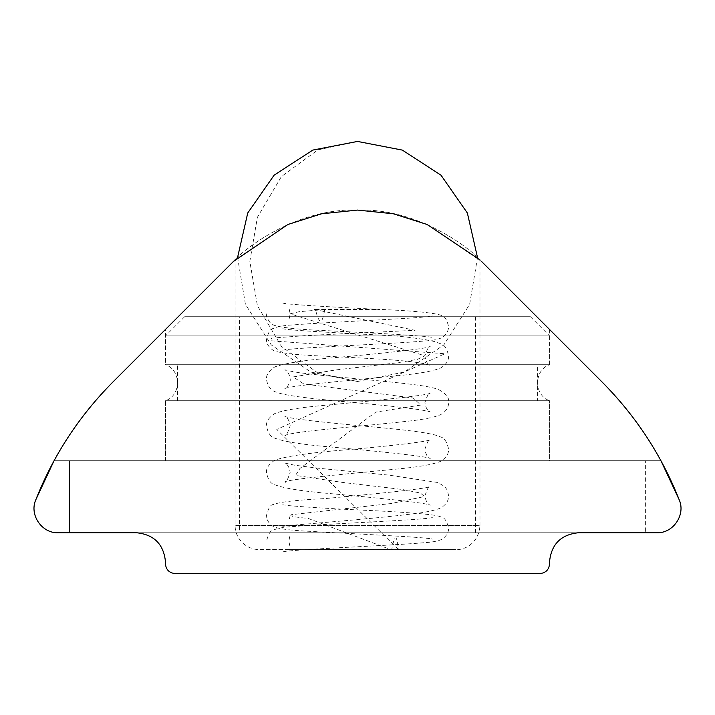 <?xml version="1.0" encoding="UTF-8"?>
<svg xmlns="http://www.w3.org/2000/svg" width="715" height="715" viewBox="0 0 715 715"><rect width="100%" height="100%" fill="white"/><g stroke="black" fill="none" stroke-linecap="round" stroke-linejoin="round"><path stroke-width="0.54" stroke-dasharray="3.58 2.68" d="M357.545 549.549L455.973 549.549C464.634 550.282 478.934 543.034 479.979 525.534L235.11 525.534L479.979 525.534L479.979 259.938C480.123 258.187 425.934 207.824 357.545 210.076C289.164 207.788 234.967 258.106 235.11 259.849C234.967 258.106 289.164 207.788 357.545 210.076C425.934 207.824 480.123 258.187 479.979 259.938L425.854 223.947L392.517 213.606L357.563 210.076L322.608 213.579L289.271 223.893L235.11 259.849L235.11 525.534C235.065 531.754 237.407 537.412 242.144 542.515C247.238 547.243 252.904 549.594 259.116 549.549L455.973 549.549L259.116 549.549M357.545 400.722L165.496 400.722L357.545 400.722M165.496 400.722L165.496 460.737L549.594 460.737L165.496 460.737L549.594 460.737L165.496 460.737L165.496 400.722C181.449 395.315 181.449 370.12 165.496 364.713L357.545 364.713L165.496 364.713L165.496 329.445L233.492 261.44L288.038 224.421L321.902 213.731L357.491 210.076L393.08 213.722L426.944 224.412L481.508 261.44L549.594 329.535L481.508 261.44L427.15 224.501L393.438 213.794L357.5 210.076L321.562 213.794L287.85 224.501L233.492 261.44M357.545 364.713L549.594 364.713L357.545 364.713M113.059 381.882C79.186 415.916 53.419 455.258 35.75 499.901C29.172 514.827 41.836 533.417 58.138 532.755L136.637 532.755L69.471 532.755L69.471 460.737L645.627 460.737L69.471 460.737L69.471 532.755L645.627 532.755L645.627 460.737L645.627 532.755M165.451 563.965L165.451 561.561L165.451 563.965C166.059 569.757 169.258 572.956 175.05 573.564C169.258 572.956 166.059 569.757 165.451 563.965L165.451 561.561C163.619 544.187 154.011 534.588 136.637 532.755C154.011 534.588 163.619 544.187 165.451 561.561M35.75 499.901C29.172 514.827 41.836 533.417 58.138 532.755L578.364 532.755C560.989 534.588 551.381 544.187 549.549 561.561L549.549 563.965C548.941 569.757 545.742 572.956 539.95 573.564C545.742 572.956 548.941 569.757 549.549 563.965L549.549 561.561C551.381 544.187 560.989 534.588 578.364 532.755L656.862 532.755C673.164 533.417 685.828 514.827 679.25 499.901C685.828 514.827 673.164 533.417 656.862 532.755C673.164 533.417 685.828 514.827 679.25 499.901C661.581 455.258 635.814 415.916 601.941 381.882M54.045 460.737L660.955 460.737L54.045 460.737M175.05 573.564L539.95 573.564L175.05 573.564M530.396 316.7L184.702 316.7L530.396 316.7L184.702 316.7L530.396 316.7L549.594 335.898L165.496 335.898L549.594 335.898L165.496 335.898L549.594 335.898L549.594 364.713L165.496 364.713L549.594 364.713C533.64 370.12 533.64 395.315 549.594 400.722L165.496 400.722L549.594 400.722L165.496 400.722L549.594 400.722L549.594 460.737L165.496 460.737L549.594 460.737L165.496 460.737L549.594 460.737L549.594 400.722M239.507 316.7L475.582 316.7L239.507 316.7L239.507 532.755M475.582 316.7L475.582 532.755L239.507 532.755L475.582 532.755M537.591 400.722L177.499 400.722L537.591 400.722L177.499 400.722L537.591 400.722L537.591 364.713L177.499 364.713L537.591 364.713M315.44 309.479L379.906 309.479L315.44 309.479C319.23 324.923 322.313 324.941 324.673 309.541L324.673 309.479M390.631 549.549L391.713 549.549C394.68 534.105 396.905 534.087 398.371 549.486L287.09 549.549L390.631 549.549L308.496 518.554L292.837 516.623L291.425 514.684L391.096 503.53L424.576 496.505L420.277 492.984L402.223 489.471L342.664 482.437L295.518 475.404L300.005 468.37L375.768 412.099L420.831 405.065L413.207 398.032L303.857 383.964L293.141 376.93L336.095 369.896L396.861 362.863L417.506 359.341L424.889 355.829C427.65 348.035 429.42 344.925 430.207 346.498C428.383 348.518 379.451 353.737 338.964 357.259C306.386 359.913 285.008 363.131 274.819 366.902C268.876 370.853 266.096 374.955 266.481 379.218C267.571 386.225 270.753 390.506 276.026 392.043C288.744 397.46 339.062 400.883 382.82 405.342C410.589 408.176 426.39 410.374 430.233 411.938C427.418 410.776 425.64 407.622 424.907 402.456C427.579 394.743 429.34 391.641 430.18 393.143C428.088 395.627 365.034 401.517 322.259 405.557C298.45 407.702 282.604 410.383 274.73 413.592C268.876 417.462 266.132 421.555 266.472 425.872C267.848 432.924 270.61 437.008 274.774 438.134C283.801 441.629 302.141 444.56 329.803 446.911C371.746 450.709 427.847 456.224 430.251 458.583C427.427 457.421 425.648 454.257 424.925 449.1C427.588 441.396 429.349 438.286 430.198 439.77C428.741 441.513 387.101 446.348 349.135 449.574C311.231 452.541 286.42 456.099 274.703 460.237C268.831 464.205 266.078 468.289 266.472 472.49C267.902 479.559 270.583 483.608 274.497 484.627C283.435 488.22 301.9 491.196 329.874 493.565C371.872 497.363 428.026 502.895 430.242 505.228C427.445 504.084 425.675 500.929 424.933 495.754C427.588 488.05 429.358 484.931 430.233 486.397C428.258 488.837 368.243 494.494 325.548 498.552C297.422 499.919 279.914 501.93 273.023 504.602C270.52 504.683 268.331 508.329 266.445 515.542C265.944 517.258 267.106 520.109 269.921 524.104L273.559 526.723C279.216 528.975 291.827 530.539 311.391 531.415C354.47 533.926 429.018 537.287 432.28 539.146L431.503 538.86M314.421 309.479L415.093 330.312L306.547 335.523L271.602 338.124L270.565 340.724L444.909 353.764L276.768 429.429L398.371 549.486M324.673 309.541L299.236 311.677L290.174 313.822L424.889 355.829C425.693 361.084 427.454 364.23 430.171 365.267L426.069 364.194C410.481 359.994 362.943 358.17 325.951 356.222C298.066 355.105 280.62 353.264 273.613 350.681C268.733 347.293 266.355 343.566 266.481 339.5C268.322 332.341 270.485 328.712 272.96 328.605C277.045 326.648 283.694 325.423 292.909 324.923C328.855 321.973 428.383 318.121 432.271 315.869L431.538 316.137M391.713 549.549L398.371 549.549M237.577 257.463L245.424 304.322L271.235 344.88L310.909 372.068L357.545 381.497L317.898 373.069L281.379 346.346L257.4 305.654L249.83 261.467L257.4 217.28L281.379 176.587L317.898 149.864L357.545 141.436M549.594 329.535L549.594 364.713M184.702 316.7L165.496 335.898L165.496 364.713M177.499 400.722L177.499 364.713M283.605 349.993L282.818 350.287C287.296 347.919 391.346 344.031 424.987 340.975C432.53 340.537 438.215 339.402 442.058 337.587C446.294 334.611 448.475 330.982 448.6 326.701C446.973 319.596 444.48 315.798 441.137 315.306C433.111 312.678 412.412 310.703 379.022 309.381C337.042 307.325 285.365 304.465 282.8 303.062M283.551 526.052L282.765 526.347C286.438 525.337 368.743 519.376 410.401 514.139C424.799 512.583 434.881 510.519 440.628 507.945C445.972 504.853 448.645 500.813 448.645 495.826L447.331 490.177L444.667 486.495L437.83 482.509L388.638 475.091L317.219 468.119L294.509 465.179L284.874 463.088C287.725 464.491 289.495 467.601 290.165 472.427C287.448 480.319 285.669 483.483 284.838 481.91C287.403 479.256 352.611 473.33 395.35 469.201C417.632 467.163 432.611 464.58 440.315 461.452C445.99 458.1 448.761 454.016 448.609 449.181C447.054 441.843 444.238 437.714 440.163 436.811C429.009 431.368 385.903 428.339 342.7 424.058C309.112 420.822 289.843 418.293 284.901 416.461C287.698 417.766 289.459 420.876 290.183 425.783C287.475 433.665 285.705 436.82 284.856 435.256L289.772 434.023C308.299 430.117 366.715 425.809 403.519 421.671C421.591 419.893 433.942 417.56 440.574 414.682C445.937 411.581 448.618 407.532 448.618 402.527C449.529 397.683 445.892 393.232 437.714 389.183C432.512 387.467 424.567 385.957 413.86 384.643C379.701 380.21 314.68 375.688 291.97 371.46L284.91 369.825C287.734 371.192 289.495 374.303 290.192 379.138C291.077 382.543 285.017 390.086 284.856 388.611C287.662 386.064 348.348 380.371 390.774 376.403C415.647 374.204 432.209 371.443 440.449 368.1C446.053 364.713 448.779 360.646 448.618 355.9C447.045 348.661 444.39 344.612 440.646 343.772L434.809 341.645C426.489 339.545 413.056 337.605 394.501 335.818C350.6 333.521 285.741 330.321 282.818 328.668L283.506 328.918M282.845 551.944C287.072 549.585 391.185 545.688 424.916 542.64C432.387 542.185 438.045 541.085 441.897 539.342C446.321 536.268 448.564 532.612 448.627 528.358C446.991 521.253 444.498 517.454 441.155 516.972L437.16 515.676C425.166 513.701 400.48 511.869 363.095 510.197C324.959 508.401 284.838 505.863 282.774 504.701L283.498 504.969M431.574 517.785L432.316 517.508C428.455 519.778 328.927 523.621 292.9 526.58C283.658 527.08 277.018 528.313 272.978 530.262C270.493 530.378 268.331 534.007 266.489 541.166M289.271 309.363L290.174 313.822L289.218 318.524M289.253 536.536L290.192 541.094L289.191 545.894M266.463 313.894C265.917 315.458 267.088 318.327 269.975 322.501L273.639 325.102C280.986 327.72 299.487 329.624 329.159 330.795C372.068 332.967 429.322 335.952 432.253 337.48L431.449 337.176M290.156 515.47L288.94 520.752M357.545 381.497L404.163 372.077L443.827 344.916L469.639 304.384L477.513 257.543"/><path stroke-width="1.07" d="M601.941 381.882L481.508 261.44L601.941 381.882C635.814 415.916 661.581 455.258 679.25 499.901L660.955 460.737L679.25 499.901C685.828 514.827 673.164 533.417 656.862 532.755L578.364 532.755C560.989 534.588 551.381 544.187 549.549 561.561L549.549 563.965C548.941 569.757 545.742 572.956 539.95 573.564L175.05 573.564C169.258 572.956 166.059 569.757 165.451 563.965L165.451 561.561C163.619 544.187 154.011 534.588 136.637 532.755L58.138 532.755C41.836 533.417 29.172 514.827 35.75 499.901L54.045 460.737L35.75 499.901C53.419 455.258 79.186 415.916 113.059 381.882L233.492 261.44L287.85 224.501L321.562 213.794L357.5 210.076L393.438 213.794L427.15 224.501L479.979 259.938M165.451 563.965C166.059 569.757 169.258 572.956 175.05 573.564L539.95 573.564C545.742 572.956 548.941 569.757 549.549 563.965L549.549 561.561C551.381 544.187 560.989 534.588 578.364 532.755L645.627 532.755M235.11 259.849L113.059 381.882M165.496 329.445L233.492 261.44M165.451 561.561C163.619 544.187 154.011 534.588 136.637 532.755L58.138 532.755C41.836 533.417 29.172 514.827 35.75 499.901M477.513 257.543L467.369 213.016L440.994 175.184L402.322 150.096L357.545 141.436L312.795 150.087L274.131 175.157L247.748 212.963L237.577 257.463"/></g></svg>
